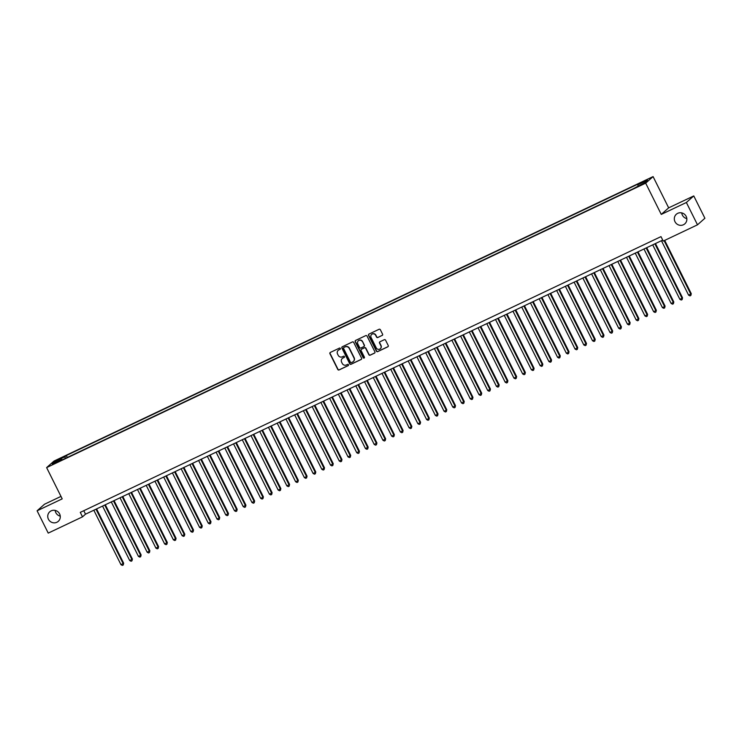 <?xml version="1.0" encoding="UTF-8"?>
<svg xmlns="http://www.w3.org/2000/svg" width="742" height="742" viewBox="0 0 742 742"><rect width="100%" height="100%" fill="white"/><g stroke="black" fill="none" stroke-linecap="round" stroke-linejoin="round"><path stroke-width="1.11" d="M340.355 348.425A0.686 0.659 -131.6 0 0 339.456 348.091L330.348 352.422A0.983 0.946 -131.6 0 0 329.921 353.702L337.796 369.479A0.983 0.946 -131.6 0 0 339.085 369.952L348.193 365.63A0.686 0.659 -131.6 0 0 348.49 364.73A0.686 0.659 -131.6 0 0 347.581 364.396L346.403 364.962A3.144 3.024 -131.6 0 1 342.257 363.459L341.608 362.142A3.144 3.024 -131.6 0 1 342.952 358.034L344.13 357.477A0.686 0.659 -131.6 0 0 344.427 356.577A0.686 0.659 -131.6 0 0 343.518 356.243L342.34 356.809A3.144 3.024 -131.6 0 1 338.194 355.307L337.545 353.99A3.144 3.024 -131.6 0 1 338.89 349.881L340.068 349.324A0.686 0.659 -131.6 0 0 340.355 348.425M674.988 221.7A6.4 6.168 -131.6 0 0 684.829 223.834A6.4 6.168 -131.6 0 0 686.174 216.386A6.4 6.168 -131.6 0 0 676.333 214.252A6.4 6.168 -131.6 0 0 674.988 221.7M681.74 212.898A6.4 6.168 -131.6 0 0 686.823 218.621M48.425 519.214A6.4 6.168 -131.6 0 0 58.266 521.348A6.4 6.168 -131.6 0 0 59.61 513.909A6.4 6.168 -131.6 0 0 49.77 511.767A6.4 6.168 -131.6 0 0 48.425 519.214M55.177 510.413A6.4 6.168 -131.6 0 0 60.26 516.144M645.596 180.352L642.09 182.346L645.596 180.352M382.158 335.458A0.983 0.946 -131.6 0 0 382.575 334.178L380.368 329.754A0.983 0.946 -131.6 0 0 379.079 329.281L368.959 334.085A0.983 0.946 -131.6 0 0 368.542 335.365L376.407 351.142A0.983 0.946 -131.6 0 0 377.697 351.615L387.816 346.811A0.983 0.946 -131.6 0 0 388.233 345.531L385.571 340.179A0.983 0.946 -131.6 0 0 384.273 339.715L379.95 341.765A0.983 0.946 -131.6 0 0 379.524 343.054L380.85 345.698A2.625 2.532 -131.6 0 1 380.303 348.759A2.625 2.532 -131.6 0 1 376.259 347.877L371.083 337.489A2.625 2.532 -131.6 0 1 371.631 334.438A2.625 2.532 -131.6 0 1 375.665 335.319L376.537 337.044A0.983 0.946 -131.6 0 0 377.826 337.517L382.353 335.282A0.983 0.946 -131.6 0 0 382.464 335.226M661.261 214.41L686.369 202.492L697.499 224.817L704.9 218.25L693.77 195.925L668.663 207.853L653.081 176.596L645.679 183.153L661.261 214.41L668.663 207.853M60.974 496.407L44.501 504.226L37.1 510.793L62.207 498.865L46.625 467.608L645.679 183.153M37.1 510.793L48.23 533.108L82.51 516.84L85.506 514.178L662.727 240.093M697.499 224.817L663.218 241.085L660.992 236.624L80.284 512.37L82.51 516.84M353.711 342.405A0.983 0.946 -131.6 0 0 352.413 341.941L342.303 346.746A0.983 0.946 -131.6 0 0 341.886 348.026L349.751 363.803A0.983 0.946 -131.6 0 0 351.04 364.276L361.159 359.471A0.983 0.946 -131.6 0 0 361.577 358.182L353.711 342.405M355.631 340.411L365.75 335.607A0.983 0.946 -131.6 0 1 367.04 336.08L374.905 351.856A0.983 0.946 -131.6 0 1 374.487 353.136L370.156 355.195A0.983 0.946 -131.6 0 1 368.867 354.722L365.676 348.332A0.983 0.946 -131.6 0 0 364.378 347.859L361.512 349.222A0.983 0.946 -131.6 0 0 361.085 350.502L364.405 357.171A0.686 0.659 -131.6 0 1 364.266 357.969A0.686 0.659 -131.6 0 1 363.209 357.737L355.214 341.7A0.983 0.946 -131.6 0 1 355.631 340.411M58.293 459.752L63.608 456.905L58.293 459.752M653.081 176.596L54.027 461.051L46.625 467.608M638.055 185.88L637.805 184.749L639.205 183.506L66.344 455.523L64.944 456.766L65.324 458.417M637.805 184.749L647.404 180.185L644.362 182.884L633.362 188.681L60.501 460.699L61.901 459.456L52.292 464.019L55.335 461.32L64.944 456.766M686.369 202.492L693.77 195.925M83.781 510.709L85.506 514.178M67.309 457.471L66.344 455.523M56.522 462.016L55.335 461.32M340.309 349.12A0.686 0.659 -131.6 0 1 340.263 349.148L339.085 349.705A3.144 3.024 -131.6 0 0 338.306 350.252M342.368 358.405A3.144 3.024 -131.6 0 1 343.147 357.857L344.325 357.301A0.686 0.659 -131.6 0 0 344.371 357.273M330.236 352.478A0.983 0.946 -131.6 0 0 330.125 353.526L337.99 369.303A0.983 0.946 -131.6 0 0 339.289 369.776L348.397 365.444A0.686 0.659 -131.6 0 0 348.434 365.426L348.193 365.63M342.192 346.802A0.983 0.946 -131.6 0 0 342.081 347.85L349.946 363.626A0.983 0.946 -131.6 0 0 351.244 364.099L361.354 359.295A0.983 0.946 -131.6 0 0 361.465 359.23M343.861 347.525A0.686 0.659 -131.6 0 0 343.565 348.415L350.465 362.272A0.686 0.659 -131.6 0 0 351.374 362.597L352.617 362.003A3.144 3.024 -131.6 0 0 353.962 357.904L349.241 348.434A3.144 3.024 -131.6 0 0 345.104 346.931L344.056 347.339A0.686 0.659 -131.6 0 0 343.815 347.544M353.405 361.465A3.144 3.024 -131.6 0 0 354.166 357.727L353.962 357.904M344.056 347.339L345.299 346.755A3.144 3.024 -131.6 0 1 349.445 348.258L354.166 357.727M361.706 349.046L361.512 349.222A0.983 0.946 -131.6 0 1 361.706 349.046L364.582 347.683A0.983 0.946 -131.6 0 1 365.871 348.146L369.062 354.546A0.983 0.946 -131.6 0 0 370.36 355.019L374.682 352.96A0.983 0.946 -131.6 0 0 374.793 352.904M355.52 340.476A0.983 0.946 -131.6 0 0 355.409 341.515L363.413 357.561A0.686 0.659 -131.6 0 0 364.359 357.867M362.365 341.691A2.625 2.532 -131.6 0 0 358.33 340.81A2.625 2.532 -131.6 0 0 357.774 343.861L359.601 347.525A0.983 0.946 -131.6 0 0 360.9 347.998L363.765 346.635A0.983 0.946 -131.6 0 0 364.183 345.345L362.56 341.515A2.625 2.532 -131.6 0 0 358.432 340.726M364.072 346.393A0.983 0.946 -131.6 0 0 364.387 345.169L364.183 345.345M362.56 341.515L364.387 345.169M371.733 334.354A2.625 2.532 -131.6 0 1 375.869 335.134L376.732 336.868A0.983 0.946 -131.6 0 0 378.03 337.341L382.353 335.282M380.396 348.666A2.625 2.532 -131.6 0 0 381.045 345.522L380.85 345.698M379.839 341.83A0.983 0.946 -131.6 0 0 379.728 342.869L381.045 345.522M368.848 334.141A0.983 0.946 -131.6 0 0 368.737 335.189L376.602 350.966A0.983 0.946 -131.6 0 0 377.901 351.439L388.02 346.635A0.983 0.946 -131.6 0 0 388.122 346.57M93.826 510.227L120.974 564.69L123.654 563.206L96.59 508.919M123.654 563.206L123.228 564.996L123.163 563.651L96.006 509.188M123.228 564.996L122.356 565.404L120.974 564.69M102.554 506.081L129.711 560.544L132.391 559.06L105.318 504.773M132.391 559.06L131.965 560.841L131.89 559.505L104.733 505.042M131.965 560.841L131.093 561.258L129.711 560.544M111.291 501.935L138.439 556.398L140.628 555.359L141.119 554.914L114.055 500.618M141.119 554.914L140.702 556.695L140.628 555.359L113.47 500.896M140.702 556.695L139.821 557.112L138.439 556.398M120.019 497.789L147.176 552.252L149.856 550.768L122.782 496.472M149.856 550.768L149.43 552.549L149.355 551.213L122.207 496.75M149.43 552.549L148.558 552.966L147.176 552.252M128.756 493.643L155.903 548.106L158.092 547.067L158.584 546.622L131.52 492.326M158.584 546.622L158.167 548.403L158.092 547.067L130.935 492.605M158.167 548.403L157.285 548.82L155.903 548.106M137.483 489.497L164.641 543.96L167.321 542.476L140.247 488.18M167.321 542.476L166.894 544.257L166.82 542.921L139.672 488.459M166.894 544.257L166.023 544.674L164.641 543.96M146.22 485.351L173.368 539.805L175.557 538.775L176.058 538.33L148.984 484.034M176.058 538.33L175.631 540.111L175.557 538.775L148.4 484.313M175.631 540.111L174.75 540.528L173.368 539.805M154.948 481.206L182.105 535.659L184.285 534.63L184.786 534.184L157.712 479.888M184.786 534.184L184.359 535.965L184.285 534.63L157.137 480.167M184.359 535.965L183.487 536.383L182.105 535.659M163.685 477.06L190.833 531.513L193.022 530.484L193.523 530.038L166.449 475.743M193.523 530.038L193.096 531.819L193.022 530.484L165.865 476.021M193.096 531.819L192.215 532.237L190.833 531.513M172.413 472.914L199.57 527.367L201.75 526.338L202.251 525.893L175.186 471.597M202.251 525.893L201.824 527.673L201.75 526.338L174.602 471.875M201.824 527.673L200.952 528.091L199.57 527.367M181.15 468.758L208.298 523.221L210.988 521.747L183.914 467.451M210.988 521.747L210.561 523.527L210.487 522.183L183.33 467.729M210.561 523.527L209.68 523.945L208.298 523.221M189.878 464.613L217.035 519.075L219.715 517.601L192.651 463.305M219.715 517.601L219.289 519.381L219.215 518.037L192.067 463.583M219.289 519.381L218.417 519.79L217.035 519.075M198.615 460.467L225.763 514.929L228.453 513.445L201.379 459.159M228.453 513.445L228.026 515.236L227.952 513.891L200.794 459.437M228.026 515.236L227.154 515.644L225.763 514.929M207.343 456.321L234.5 510.784L237.18 509.3L210.116 455.013M237.18 509.3L236.754 511.09L236.679 509.745L209.532 455.291M236.754 511.09L235.882 511.498L234.5 510.784M216.08 452.175L243.228 506.638L245.917 505.154L218.844 450.867M245.917 505.154L245.491 506.944L245.417 505.599L218.259 451.136M245.491 506.944L244.619 507.352L243.228 506.638M224.807 448.029L251.965 502.492L254.645 501.008L227.581 446.721M254.645 501.008L254.218 502.788L254.144 501.453L226.996 446.99M254.218 502.788L253.347 503.206L251.965 502.492M233.544 443.883L260.692 498.346L262.881 497.307L263.382 496.862L236.308 442.566M263.382 496.862L262.956 498.643L262.881 497.307L235.724 442.844M262.956 498.643L262.084 499.06L260.692 498.346M242.272 439.737L269.429 494.2L272.11 492.716L245.045 438.42M272.11 492.716L271.683 494.497L271.609 493.161L244.461 438.698M271.683 494.497L270.811 494.914L269.429 494.2M251.009 435.591L278.157 490.054L280.346 489.015L280.847 488.57L253.773 434.274M280.847 488.57L280.42 490.351L280.346 489.015L253.189 434.552M280.42 490.351L279.548 490.768L278.157 490.054M259.737 431.445L286.894 485.908L289.575 484.424L262.51 430.128M289.575 484.424L289.148 486.205L289.074 484.869L261.926 430.406M289.148 486.205L288.276 486.622L286.894 485.908M268.474 427.299L295.622 481.753L297.811 480.723L298.312 480.278L271.238 425.982M298.312 480.278L297.885 482.059L297.811 480.723L270.654 426.26M297.885 482.059L297.013 482.476L295.622 481.753M277.202 423.153L304.359 477.607L306.539 476.577L307.04 476.132L279.975 421.836M307.04 476.132L306.613 477.913L306.539 476.577L279.391 422.115M306.613 477.913L305.741 478.33L304.359 477.607M285.939 419.007L313.096 473.461L315.276 472.431L315.777 471.986L288.703 417.69M315.777 471.986L315.35 473.767L315.276 472.431L288.119 417.969M315.35 473.767L314.478 474.184L313.096 473.461M294.676 414.861L321.824 469.315L324.004 468.285L324.504 467.84L297.44 413.544M324.504 467.84L324.078 469.621L324.004 468.285L296.856 413.823M324.078 469.621L323.206 470.038L321.824 469.315M303.404 410.706L330.561 465.169L333.241 463.694L306.168 409.398M333.241 463.694L332.815 465.475L332.741 464.13L305.583 409.677M332.815 465.475L331.943 465.883L330.561 465.169M312.141 406.56L339.289 461.023L341.969 459.548L314.905 405.253M341.969 459.548L341.543 461.329L341.468 459.984L314.32 405.531M341.543 461.329L340.671 461.737L339.289 461.023M320.869 402.414L348.026 456.877L350.706 455.393L323.633 401.107M350.706 455.393L350.28 457.183L350.205 455.838L323.048 401.385M350.28 457.183L349.408 457.591L348.026 456.877M329.606 398.268L356.754 452.731L359.434 451.247L332.37 396.961M359.434 451.247L359.007 453.037L358.933 451.692L331.785 397.23M359.007 453.037L358.136 453.445L356.754 452.731M338.333 394.123L365.491 448.585L368.171 447.101L341.097 392.815M368.171 447.101L367.744 448.891L367.67 447.547L340.513 393.084M367.744 448.891L366.873 449.3L365.491 448.585M347.07 389.977L374.218 444.439L376.899 442.955L349.834 388.669M376.899 442.955L376.472 444.736L376.407 443.401L349.25 388.938M376.472 444.736L375.6 445.154L374.218 444.439M355.798 385.831L382.955 440.294L385.636 438.81L358.562 384.514M385.636 438.81L385.209 440.59L385.135 439.255L357.987 384.792M385.209 440.59L384.337 441.008L382.955 440.294M364.535 381.685L391.683 436.148L393.872 435.109L394.364 434.664L367.299 380.368M394.364 434.664L393.946 436.444L393.872 435.109L366.715 380.646M393.946 436.444L393.065 436.862L391.683 436.148M373.263 377.539L400.42 432.002L403.101 430.518L376.027 376.222M403.101 430.518L402.674 432.298L402.6 430.963L375.452 376.5M402.674 432.298L401.802 432.716L400.42 432.002M382 373.393L409.148 427.856L411.337 426.817L411.838 426.372L384.764 372.076M411.838 426.372L411.411 428.153L411.337 426.817L384.18 372.354M411.411 428.153L410.53 428.57L409.148 427.856M390.728 369.247L417.885 423.701L420.065 422.671L420.566 422.226L393.492 367.93M420.566 422.226L420.139 424.007L420.065 422.671L392.917 368.208M420.139 424.007L419.267 424.424L417.885 423.701M399.465 365.101L426.613 419.555L428.802 418.525L429.303 418.08L402.229 363.784M429.303 418.08L428.876 419.861L428.802 418.525L401.645 364.062M428.876 419.861L427.995 420.278L426.613 419.555M408.193 360.955L435.35 415.409L437.53 414.379L438.03 413.934L410.957 359.638M438.03 413.934L437.604 415.715L437.53 414.379L410.382 359.916M437.604 415.715L436.732 416.132L435.35 415.409M416.93 356.809L444.078 411.263L446.267 410.233L446.767 409.788L419.694 355.492M446.767 409.788L446.341 411.569L446.267 410.233L419.109 355.77M446.341 411.569L445.46 411.986L444.078 411.263M425.658 352.654L452.815 407.117L455.495 405.642L428.431 351.346M455.495 405.642L455.069 407.423L454.994 406.078L427.846 351.625M455.069 407.423L454.197 407.831L452.815 407.117M434.395 348.508L461.543 402.971L464.232 401.496L437.159 347.2M464.232 401.496L463.806 403.277L463.731 401.932L436.574 347.479M463.806 403.277L462.934 403.685L461.543 402.971M443.122 344.362L470.28 398.825L472.96 397.341L445.896 343.054M472.96 397.341L472.533 399.131L472.459 397.786L445.311 343.333M472.533 399.131L471.662 399.539L470.28 398.825M451.859 340.216L479.007 394.679L481.697 393.195L454.623 338.909M481.697 393.195L481.27 394.985L481.196 393.64L454.039 339.177M481.27 394.985L480.399 395.393L479.007 394.679M460.587 336.07L487.744 390.533L490.425 389.049L463.36 334.763M490.425 389.049L489.998 390.839L489.924 389.494L462.776 335.032M489.998 390.839L489.126 391.247L487.744 390.533M469.324 331.924L496.472 386.387L499.162 384.903L472.088 330.617M499.162 384.903L498.735 386.684L498.661 385.348L471.504 330.886M498.735 386.684L497.863 387.101L496.472 386.387M478.052 327.778L505.209 382.241L507.89 380.757L480.825 326.461M507.89 380.757L507.463 382.538L507.389 381.202L480.241 326.74M507.463 382.538L506.591 382.955L505.209 382.241M486.789 323.633L513.937 378.095L516.126 377.057L516.627 376.611L489.553 322.316M516.627 376.611L516.2 378.392L516.126 377.057L488.969 322.594M516.2 378.392L515.328 378.81L513.937 378.095M495.517 319.487L522.674 373.949L525.355 372.465L498.29 318.17M525.355 372.465L524.928 374.246L524.854 372.911L497.706 318.448M524.928 374.246L524.056 374.664L522.674 373.949M504.254 315.341L531.402 369.804L533.591 368.765L534.092 368.32L507.018 314.024M534.092 368.32L533.665 370.1L533.591 368.765L506.434 314.302M533.665 370.1L532.793 370.518L531.402 369.804M512.982 311.195L540.139 365.648L542.319 364.619L542.819 364.174L515.755 309.878M542.819 364.174L542.393 365.954L542.319 364.619L515.171 310.156M542.393 365.954L541.521 366.372L540.139 365.648M521.719 307.049L548.876 361.502L551.056 360.473L551.556 360.028L524.483 305.732M551.556 360.028L551.13 361.808L551.056 360.473L523.898 306.01M551.13 361.808L550.258 362.226L548.876 361.502M530.447 302.903L557.604 357.356L559.783 356.327L560.284 355.882L533.22 301.586M560.284 355.882L559.858 357.663L559.783 356.327L532.635 301.864M559.858 357.663L558.986 358.08L557.604 357.356M539.184 298.757L566.341 353.211L568.52 352.181L569.021 351.736L541.948 297.44M569.021 351.736L568.595 353.517L568.52 352.181L541.363 297.718M568.595 353.517L567.723 353.934L566.341 353.211M547.921 294.602L575.069 349.065L577.749 347.59L550.685 293.294M577.749 347.59L577.322 349.371L577.248 348.026L550.1 293.572M577.322 349.371L576.451 349.779L575.069 349.065M556.648 290.456L583.806 344.919L586.486 343.444L559.412 289.148M586.486 343.444L586.059 345.225L585.985 343.88L558.828 289.426M586.059 345.225L585.188 345.633L583.806 344.919M565.385 286.31L592.533 340.773L595.214 339.289L568.149 285.002M595.214 339.289L594.787 341.079L594.713 339.734L567.565 285.28M594.787 341.079L593.915 341.487L592.533 340.773M574.113 282.164L601.27 336.627L603.951 335.143L576.877 280.856M603.951 335.143L603.524 336.933L603.45 335.588L576.293 281.125M603.524 336.933L602.652 337.341L601.27 336.627M582.85 278.018L609.998 332.481L612.679 330.997L585.614 276.71M612.679 330.997L612.252 332.787L612.187 331.442L585.03 276.979M612.252 332.787L611.38 333.195L609.998 332.481M591.578 273.872L618.735 328.335L621.416 326.851L594.342 272.555M621.416 326.851L620.989 328.632L620.915 327.296L593.767 272.833M620.989 328.632L620.117 329.049L618.735 328.335M600.315 269.726L627.463 324.189L629.652 323.15L630.144 322.705L603.079 268.409M630.144 322.705L629.726 324.486L629.652 323.15L602.495 268.687M629.726 324.486L628.845 324.903L627.463 324.189M609.043 265.58L636.2 320.043L638.881 318.559L611.807 264.263M638.881 318.559L638.454 320.34L638.38 319.004L611.232 264.542M638.454 320.34L637.582 320.757L636.2 320.043M617.78 261.434L644.928 315.897L647.117 314.858L647.618 314.413L620.544 260.117M647.618 314.413L647.191 316.194L647.117 314.858L619.96 260.396M647.191 316.194L646.31 316.611L644.928 315.897M626.508 257.288L653.665 311.751L656.345 310.267L629.272 255.971M656.345 310.267L655.919 312.048L655.845 310.712L628.697 256.25M655.919 312.048L655.047 312.465L653.665 311.751M635.245 253.143L662.393 307.596L664.582 306.567L665.082 306.121L638.009 251.826M665.082 306.121L664.656 307.902L664.582 306.567L637.424 252.104M664.656 307.902L663.775 308.32L662.393 307.596M643.973 248.997L671.13 303.45L673.309 302.421L673.81 301.975L646.736 247.68M673.81 301.975L673.384 303.756L673.309 302.421L646.161 247.958M673.384 303.756L672.512 304.174L671.13 303.45M652.71 244.851L679.857 299.304L682.046 298.275L682.547 297.83L655.474 243.534M682.547 297.83L682.121 299.61L682.046 298.275L654.889 243.812M682.121 299.61L681.239 300.028L679.857 299.304M661.437 240.705L688.595 295.158L691.275 293.684L664.702 240.389M691.275 293.684L690.848 295.464L690.774 294.129L664.118 240.658M690.848 295.464L689.977 295.882L688.595 295.158"/></g></svg>
